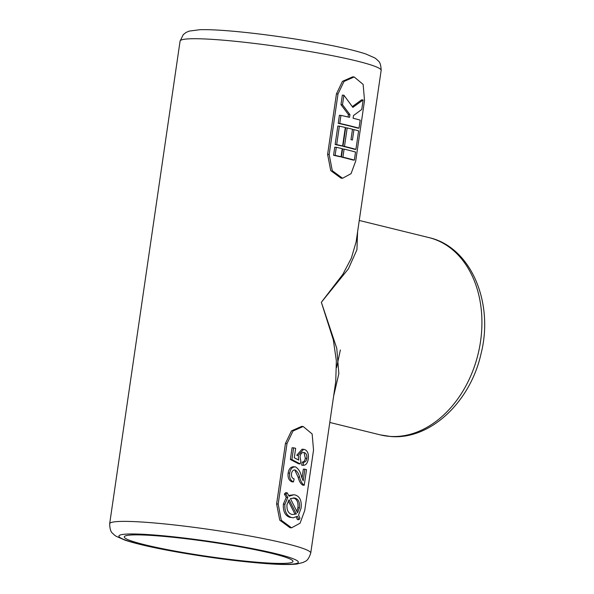 <?xml version="1.0" encoding="UTF-8"?>
<svg xmlns="http://www.w3.org/2000/svg" width="594" height="594" viewBox="0 0 594 594"><rect width="100%" height="100%" fill="white"/><g stroke="black" fill="none" stroke-linecap="round" stroke-linejoin="round"><path stroke-width="0.89" d="M298.671 460.053L294.282 457.766L295.663 448.314A105.687 9.088 -171.7 0 0 293.614 447.854L291.899 459.608L300.215 463.929L300.839 461.226L300.022 456.652C300.668 453.534 302.034 452.168 304.128 452.554C306.185 453.17 307.091 455.108 306.853 458.36C306.363 460.951 305.264 462.236 303.556 462.229L303.252 465.317C305.925 465.295 307.603 463.12 308.293 458.791C308.821 453.705 307.506 450.586 304.366 449.443L303.608 449.324L298.247 455.405L298.671 460.053M303.608 449.316L302.079 449.213L296.71 455.301L298.247 455.405M303.556 462.229L302.027 462.125L301.722 465.213L303.252 465.317M302.027 462.125C303.727 462.139 304.826 460.855 305.316 458.256L306.853 458.36M305.316 458.256L304.239 453.467M303.059 452.48L303.556 452.457M291.899 459.608L290.362 459.496L298.693 463.825L300.215 463.929M290.362 459.496L292.07 447.75L293.614 447.854M295.188 470.945L298.084 477.086C299.027 480.991 300.571 483.679 302.71 485.135L304.247 485.239L306.519 469.661A105.687 9.088 -171.7 0 0 304.885 469.223L303.192 480.836L301.544 476.811C300.571 472.119 298.567 468.822 295.53 466.921L293.399 466.721M302.027 478.229L303.356 469.119L304.885 469.223M294.312 469.921L295.077 469.973C297.29 471.376 298.804 473.782 299.614 477.19C300.557 481.088 302.101 483.776 304.247 485.239M295.53 466.921C292.374 466.713 290.429 468.8 289.679 473.173L288.142 473.069C287.622 477.569 288.884 480.487 291.936 481.816L293.473 481.92L294.149 478.92C292.122 478.333 291.238 476.581 291.498 473.656C291.988 471.057 293.176 469.824 295.077 469.973L294.691 469.913M289.679 473.173C289.144 477.635 290.407 480.553 293.473 481.92M288.142 473.069C288.877 468.703 290.83 466.624 294 466.817M287.162 492.79L285.9 494.186L287.815 497.475L284.912 504.224C284.452 511.634 286.783 516.097 291.921 517.597L293.139 517.79L297.446 516.283L298.953 519.698L299.977 518.295L298.567 515.028L301.091 508.122C301.841 500.839 299.873 496.458 295.173 494.973L293.83 494.765L289.107 496.205L287.162 492.79L285.617 492.686L284.355 494.082L285.9 494.186M288.677 495.441L293.83 494.765M296.295 517.032L297.416 519.594L298.953 519.698M293.139 517.79L291.921 517.597M290.392 517.493C285.276 516.045 282.937 511.583 283.368 504.113L284.912 504.224M283.368 504.113L286.271 497.371L287.815 497.475M286.271 497.371L284.355 494.082M304.715 510.573L313.535 450.074L312.147 433.976L303.178 426.507L293.013 430.999L287.006 443.547L278.185 504.046L281.281 520.255L291.55 527.821L300.067 523.21L304.715 510.573M338.001 93.993L344.008 81.445L354.173 76.953L363.142 84.422L364.53 100.52L355.709 161.019L351.061 173.663L342.545 178.267L332.276 170.708L329.173 154.492L338.001 93.993L336.442 93.889L327.613 154.388L330.724 170.589L341.015 178.163L342.545 178.267M354.173 76.953L352.643 76.849L342.456 81.341L336.442 93.889M335.736 381.667L336.36 360.862L333.323 339.865L321.354 302.279L342.887 274.287L351.336 258.19L356.14 241.81L381.148 70.411A101.596 8.739 -171.7 0 0 281.875 47.097A101.596 8.739 -171.7 0 0 180.079 41.083L109.667 523.73A101.596 8.739 8.3 0 1 211.464 529.751A101.596 8.739 8.3 0 1 310.736 553.066L335.736 381.667M291.55 527.821L290.021 527.717L279.737 520.151L276.618 503.935L285.447 443.436L291.461 430.888L301.648 426.395L303.178 426.507M263.907 562.748A85.232 7.328 -171.7 0 0 292.976 561.456A85.232 7.328 -171.7 0 0 209.689 541.899A85.232 7.328 -171.7 0 0 124.295 536.85A85.232 7.328 -171.7 0 0 173.136 550.735A85.232 7.328 -171.7 0 0 263.907 562.748M336.627 367.471L340.362 349.97M357.595 231.853L356.92 249.762L348.381 268.859L321.354 302.279L336.783 348.359L338.847 373.626L333.62 396.183M359.014 128.178L357.469 128.074A103.646 8.917 -171.7 0 0 338.231 123.344L339.412 115.273L340.956 115.377L339.775 123.448A105.687 9.088 8.3 0 1 359.014 128.178L360.187 120.114A105.687 9.088 -171.7 0 0 353.096 118.236L353.489 115.548L361.746 109.467L363.134 99.948L352.873 107.38L343.896 95.211L342.508 104.737L349.948 114.672L349.562 117.36A105.687 9.088 -171.7 0 0 340.956 115.377M348.069 117.003L348.418 114.568L340.963 104.633L342.352 95.107L343.896 95.211M352.346 106.601L361.59 99.837L363.134 99.948M355.925 149.354L354.38 149.25A103.646 8.917 -171.7 0 0 342.961 146.31L345.656 127.821L347.186 127.925L344.49 146.414A105.687 9.088 8.3 0 1 355.925 149.354L358.62 130.866A105.687 9.088 -171.7 0 0 353.942 129.603L352.42 140.028A105.687 9.088 -171.7 0 0 350.965 139.649L352.487 129.232A105.687 9.088 -171.7 0 0 347.186 127.925M342.619 145.968L341.09 145.864A103.646 8.917 -171.7 0 0 335.142 144.513L337.838 126.032L339.389 126.136L336.687 144.624A105.687 9.088 8.3 0 1 342.619 145.968L345.314 127.487A105.687 9.088 -171.7 0 0 339.389 126.136M354.358 160.113L352.814 160.001A103.646 8.917 -171.7 0 0 341.394 157.061L342.567 148.997L344.097 149.101L342.924 157.165A105.687 9.088 8.3 0 1 354.358 160.113L355.531 152.042A105.687 9.088 -171.7 0 0 344.097 149.101M341.053 156.727L339.516 156.623A103.646 8.917 -171.7 0 0 333.576 155.272L334.749 147.208L336.293 147.312L335.12 155.376A105.687 9.088 8.3 0 1 341.053 156.727L342.226 148.656A105.687 9.088 -171.7 0 0 336.293 147.312M333.576 155.272L335.12 155.376M341.394 157.061L342.924 157.165M335.142 144.513L336.687 144.624M342.961 146.31L344.49 146.414M352.442 129.499L353.942 129.603M338.231 123.344L339.775 123.448M348.418 114.568L349.948 114.672M340.963 104.633L342.508 104.737M289.092 499.754L296.369 513.966L292.322 514.53C288.432 513.61 286.65 510.328 286.969 504.685L289.092 499.754M297.557 512.793L290.421 498.574L294.795 498.047C298.403 498.997 299.955 502.249 299.45 507.781L297.557 512.793M296.369 513.966L294.839 513.855L288.253 500.898M296.866 511.3L297.921 507.677C298.44 502.175 296.889 498.93 293.265 497.943L294.795 498.047M297.921 507.677L299.45 507.781M298.084 477.086L299.614 477.19M327.613 154.388L329.173 154.492M267.441 563.624A90.689 7.804 -171.7 0 0 237.934 545.945A90.689 7.804 -171.7 0 0 120.523 537.889A90.689 7.804 -171.7 0 0 267.441 563.624M389.983 436.397A101.596 75.616 -76.2 0 0 480.539 341.446A101.596 75.616 -76.2 0 0 428.868 237.578C470.968 246.933 494.186 302.68 480.999 353.876C470.396 401.722 430.509 439.998 390.807 436.523L380.323 434.89A101.596 75.616 -76.2 0 0 389.983 436.397M285.447 443.436L287.006 443.547M276.618 503.935L278.185 504.046M329.789 422.46L380.323 434.89M359.259 220.456L428.868 237.578M381.148 70.411C380.843 60.699 377.866 61.204 376.737 59.355L374.717 57.885L365.785 53.972C353.571 49.97 334.823 45.783 309.548 41.402C284.808 37.17 261.018 33.932 238.179 31.697C221.74 30.116 208.984 29.448 199.888 29.7L189.152 31.111L186.085 32.44L183.301 34.593L180.079 41.083M109.667 523.73C109.972 533.449 112.949 532.937 114.078 534.793L116.097 536.256L125.03 540.176C137.244 544.171 155.992 548.366 181.267 552.747C213.298 558.182 242.293 561.85 268.265 563.751C280.992 564.656 290.563 564.746 296.978 564.01L303.348 562.399C304.967 560.951 307.67 562.288 310.736 553.066"/></g></svg>
